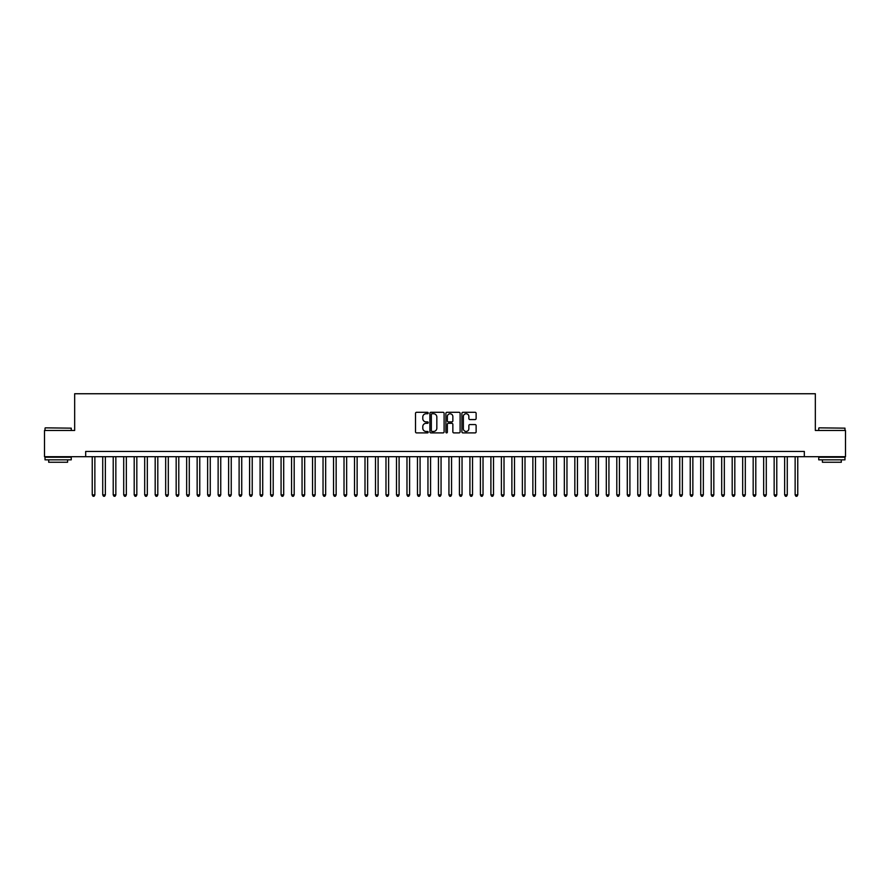 <?xml version="1.0" encoding="UTF-8"?>
<svg xmlns="http://www.w3.org/2000/svg" width="890" height="890" viewBox="0 0 890 890"><rect width="100%" height="100%" fill="white"/><g stroke="black" fill="none" stroke-linecap="round" stroke-linejoin="round"><path stroke-width="1.33" d="M428.212 413.027A0.723 0.723 0 0 0 427.489 412.304L416.553 412.304A1.035 1.035 0 0 0 415.519 413.338L415.519 431.873A1.035 1.035 0 0 0 416.553 432.896L427.489 432.896A0.723 0.723 0 0 0 428.212 432.173A0.723 0.723 0 0 0 427.489 431.461L426.076 431.461A3.293 3.293 0 0 1 422.783 428.157L422.783 426.622A3.293 3.293 0 0 1 426.076 423.317L427.489 423.317A0.723 0.723 0 0 0 428.212 422.605A0.723 0.723 0 0 0 427.489 421.882L426.076 421.882A3.293 3.293 0 0 1 422.783 418.589L422.783 417.043A3.293 3.293 0 0 1 426.076 413.75L427.489 413.75A0.723 0.723 0 0 0 428.212 413.027M475.093 419.568A1.035 1.035 0 0 0 476.128 418.534L476.128 413.338A1.035 1.035 0 0 0 475.093 412.304L462.945 412.304A1.035 1.035 0 0 0 461.91 413.338L461.91 431.873A1.035 1.035 0 0 0 462.945 432.896L475.093 432.896A1.035 1.035 0 0 0 476.128 431.873L476.128 425.587A1.035 1.035 0 0 0 475.093 424.563L469.898 424.563A1.035 1.035 0 0 0 468.863 425.587L468.863 428.702A2.759 2.759 0 0 1 466.115 431.461A2.759 2.759 0 0 1 463.356 428.702L463.356 416.498A2.759 2.759 0 0 1 466.115 413.75A2.759 2.759 0 0 1 468.863 416.498L468.863 418.534A1.035 1.035 0 0 0 469.898 419.568L475.093 419.568M85.674 456.692L44.5 456.692L44.5 430.471L74.66 430.471L74.66 393.747L815.34 393.747L815.34 430.471L845.5 430.471L845.5 456.692L804.326 456.692L804.326 451.453L85.674 451.453L85.674 456.692L804.326 456.692M444.099 413.338A1.035 1.035 0 0 0 443.064 412.304L430.916 412.304A1.035 1.035 0 0 0 429.892 413.338L429.892 431.873A1.035 1.035 0 0 0 430.916 432.896L443.064 432.896A1.035 1.035 0 0 0 444.099 431.873L444.099 413.338M446.936 412.304L459.084 412.304A1.035 1.035 0 0 1 460.108 413.338L460.108 431.873A1.035 1.035 0 0 1 459.084 432.896L453.878 432.896A1.035 1.035 0 0 1 452.854 431.873L452.854 424.352A1.035 1.035 0 0 0 451.82 423.317L448.371 423.317A1.035 1.035 0 0 0 447.347 424.352L447.347 432.173A0.723 0.723 0 0 1 446.624 432.896A0.723 0.723 0 0 1 445.901 432.173L445.901 413.338A1.035 1.035 0 0 1 446.936 412.304M432.051 413.75A0.723 0.723 0 0 0 431.327 414.462L431.327 430.738A0.723 0.723 0 0 0 432.051 431.461L433.541 431.461A3.293 3.293 0 0 0 436.834 428.157L436.834 417.043A3.293 3.293 0 0 0 433.541 413.75L432.051 413.75M452.854 416.553A2.759 2.759 0 0 0 450.095 413.794A2.759 2.759 0 0 0 447.347 416.553L447.347 420.848A1.035 1.035 0 0 0 448.371 421.882L451.82 421.882A1.035 1.035 0 0 0 452.854 420.848L452.854 416.553M92.237 456.692L92.237 494.885L94.863 494.885L94.863 456.692M94.863 494.885L94.073 496.253L93.016 496.253L92.237 494.885M45.334 427.845L71.256 428.157L45.334 427.845M58.139 459.841L45.023 459.841L45.023 457.226L71.256 457.226L71.256 459.841L58.139 459.841M67.584 459.841L67.584 462.255L48.694 462.255L48.694 459.841M819.067 427.845L844.977 428.157L819.067 427.845M831.861 459.841L818.744 459.841L818.744 457.226L844.977 457.226L844.977 459.841L831.861 459.841M841.306 459.841L841.306 462.255L822.416 462.255L822.416 459.841M102.728 456.692L102.728 494.885L105.354 494.885L105.354 456.692M105.354 494.885L104.564 496.253L103.518 496.253L102.728 494.885M113.219 456.692L113.219 494.885L115.845 494.885L115.845 456.692M115.845 494.885L115.055 496.253L114.009 496.253L113.219 494.885M123.71 456.692L123.71 494.885L126.336 494.885L126.336 456.692M126.336 494.885L125.546 496.253L124.5 496.253L123.71 494.885M134.201 456.692L134.201 494.885L136.826 494.885L136.826 456.692M136.826 494.885L136.037 496.253L134.991 496.253L134.201 494.885M144.692 456.692L144.692 494.885L147.317 494.885L147.317 456.692M147.317 494.885L146.527 496.253L145.482 496.253L144.692 494.885M155.183 456.692L155.183 494.885L157.808 494.885L157.808 456.692M157.808 494.885L157.018 496.253L155.972 496.253L155.183 494.885M165.673 456.692L165.673 494.885L168.299 494.885L168.299 456.692M168.299 494.885L167.509 496.253L166.463 496.253L165.673 494.885M176.164 456.692L176.164 494.885L178.79 494.885L178.79 456.692M178.79 494.885L178 496.253L176.954 496.253L176.164 494.885M186.655 456.692L186.655 494.885L189.281 494.885L189.281 456.692M189.281 494.885L188.491 496.253L187.445 496.253L186.655 494.885M197.146 456.692L197.146 494.885L199.772 494.885L199.772 456.692M199.772 494.885L198.982 496.253L197.936 496.253L197.146 494.885M207.637 456.692L207.637 494.885L210.263 494.885L210.263 456.692M210.263 494.885L209.473 496.253L208.427 496.253L207.637 494.885M218.128 456.692L218.128 494.885L220.753 494.885L220.753 456.692M220.753 494.885L219.964 496.253L218.918 496.253L218.128 494.885M228.619 456.692L228.619 494.885L231.244 494.885L231.244 456.692M231.244 494.885L230.454 496.253L229.409 496.253L228.619 494.885M239.11 456.692L239.11 494.885L241.735 494.885L241.735 456.692M241.735 494.885L240.945 496.253L239.899 496.253L239.11 494.885M249.601 456.692L249.601 494.885L252.226 494.885L252.226 456.692M252.226 494.885L251.436 496.253L250.39 496.253L249.601 494.885M260.091 456.692L260.091 494.885L262.717 494.885L262.717 456.692M262.717 494.885L261.927 496.253L260.881 496.253L260.091 494.885M270.582 456.692L270.582 494.885L273.208 494.885L273.208 456.692M273.208 494.885L272.418 496.253L271.372 496.253L270.582 494.885M281.073 456.692L281.073 494.885L283.699 494.885L283.699 456.692M283.699 494.885L282.909 496.253L281.863 496.253L281.073 494.885M291.564 456.692L291.564 494.885L294.19 494.885L294.19 456.692M294.19 494.885L293.4 496.253L292.354 496.253L291.564 494.885M302.055 456.692L302.055 494.885L304.68 494.885L304.68 456.692M304.68 494.885L303.891 496.253L302.845 496.253L302.055 494.885M312.546 456.692L312.546 494.885L315.171 494.885L315.171 456.692M315.171 494.885L314.381 496.253L313.336 496.253L312.546 494.885M323.037 456.692L323.037 494.885L325.662 494.885L325.662 456.692M325.662 494.885L324.872 496.253L323.827 496.253L323.037 494.885M333.528 456.692L333.528 494.885L336.153 494.885L336.153 456.692M336.153 494.885L335.363 496.253L334.317 496.253L333.528 494.885M344.018 456.692L344.018 494.885L346.644 494.885L346.644 456.692M346.644 494.885L345.854 496.253L344.808 496.253L344.018 494.885M354.509 456.692L354.509 494.885L357.135 494.885L357.135 456.692M357.135 494.885L356.345 496.253L355.299 496.253L354.509 494.885M365 456.692L365 494.885L367.626 494.885L367.626 456.692M367.626 494.885L366.836 496.253L365.79 496.253L365 494.885M375.491 456.692L375.491 494.885L378.117 494.885L378.117 456.692M378.117 494.885L377.327 496.253L376.281 496.253L375.491 494.885M385.982 456.692L385.982 494.885L388.607 494.885L388.607 456.692M388.607 494.885L387.829 496.253L386.772 496.253L385.982 494.885M396.484 456.692L396.484 494.885L399.098 494.885L399.098 456.692M399.098 494.885L398.32 496.253L397.263 496.253L396.484 494.885M406.975 456.692L406.975 494.885L409.589 494.885L409.589 456.692M409.589 494.885L408.81 496.253L407.753 496.253L406.975 494.885M417.466 456.692L417.466 494.885L420.08 494.885L420.08 456.692M420.08 494.885L419.301 496.253L418.244 496.253L417.466 494.885M427.957 456.692L427.957 494.885L430.571 494.885L430.571 456.692M430.571 494.885L429.792 496.253L428.735 496.253L427.957 494.885M438.447 456.692L438.447 494.885L441.062 494.885L441.062 456.692M441.062 494.885L440.283 496.253L439.226 496.253L438.447 494.885M448.938 456.692L448.938 494.885L451.553 494.885L451.553 456.692M451.553 494.885L450.774 496.253L449.717 496.253L448.938 494.885M459.429 456.692L459.429 494.885L462.043 494.885L462.043 456.692M462.043 494.885L461.265 496.253L460.208 496.253L459.429 494.885M469.92 456.692L469.92 494.885L472.534 494.885L472.534 456.692M472.534 494.885L471.756 496.253L470.699 496.253L469.92 494.885M480.411 456.692L480.411 494.885L483.025 494.885L483.025 456.692M483.025 494.885L482.247 496.253L481.19 496.253L480.411 494.885M490.902 456.692L490.902 494.885L493.516 494.885L493.516 456.692M493.516 494.885L492.737 496.253L491.68 496.253L490.902 494.885M501.393 456.692L501.393 494.885L504.018 494.885L504.018 456.692M504.018 494.885L503.228 496.253L502.171 496.253L501.393 494.885M511.884 456.692L511.884 494.885L514.509 494.885L514.509 456.692M514.509 494.885L513.719 496.253L512.673 496.253L511.884 494.885M522.374 456.692L522.374 494.885L525 494.885L525 456.692M525 494.885L524.21 496.253L523.164 496.253L522.374 494.885M532.865 456.692L532.865 494.885L535.491 494.885L535.491 456.692M535.491 494.885L534.701 496.253L533.655 496.253L532.865 494.885M543.356 456.692L543.356 494.885L545.982 494.885L545.982 456.692M545.982 494.885L545.192 496.253L544.146 496.253L543.356 494.885M553.847 456.692L553.847 494.885L556.472 494.885L556.472 456.692M556.472 494.885L555.683 496.253L554.637 496.253L553.847 494.885M564.338 456.692L564.338 494.885L566.963 494.885L566.963 456.692M566.963 494.885L566.173 496.253L565.128 496.253L564.338 494.885M574.829 456.692L574.829 494.885L577.454 494.885L577.454 456.692M577.454 494.885L576.664 496.253L575.619 496.253L574.829 494.885M585.32 456.692L585.32 494.885L587.945 494.885L587.945 456.692M587.945 494.885L587.155 496.253L586.11 496.253L585.32 494.885M595.81 456.692L595.81 494.885L598.436 494.885L598.436 456.692M598.436 494.885L597.646 496.253L596.6 496.253L595.81 494.885M606.301 456.692L606.301 494.885L608.927 494.885L608.927 456.692M608.927 494.885L608.137 496.253L607.091 496.253L606.301 494.885M616.792 456.692L616.792 494.885L619.418 494.885L619.418 456.692M619.418 494.885L618.628 496.253L617.582 496.253L616.792 494.885M627.283 456.692L627.283 494.885L629.909 494.885L629.909 456.692M629.909 494.885L629.119 496.253L628.073 496.253L627.283 494.885M637.774 456.692L637.774 494.885L640.399 494.885L640.399 456.692M640.399 494.885L639.61 496.253L638.564 496.253L637.774 494.885M648.265 456.692L648.265 494.885L650.89 494.885L650.89 456.692M650.89 494.885L650.101 496.253L649.055 496.253L648.265 494.885M658.756 456.692L658.756 494.885L661.381 494.885L661.381 456.692M661.381 494.885L660.591 496.253L659.546 496.253L658.756 494.885M669.247 456.692L669.247 494.885L671.872 494.885L671.872 456.692M671.872 494.885L671.082 496.253L670.037 496.253L669.247 494.885M679.738 456.692L679.738 494.885L682.363 494.885L682.363 456.692M682.363 494.885L681.573 496.253L680.527 496.253L679.738 494.885M690.228 456.692L690.228 494.885L692.854 494.885L692.854 456.692M692.854 494.885L692.064 496.253L691.018 496.253L690.228 494.885M700.719 456.692L700.719 494.885L703.345 494.885L703.345 456.692M703.345 494.885L702.555 496.253L701.509 496.253L700.719 494.885M711.21 456.692L711.21 494.885L713.836 494.885L713.836 456.692M713.836 494.885L713.046 496.253L712 496.253L711.21 494.885M721.701 456.692L721.701 494.885L724.327 494.885L724.327 456.692M724.327 494.885L723.537 496.253L722.491 496.253L721.701 494.885M732.192 456.692L732.192 494.885L734.817 494.885L734.817 456.692M734.817 494.885L734.028 496.253L732.982 496.253L732.192 494.885M742.683 456.692L742.683 494.885L745.308 494.885L745.308 456.692M745.308 494.885L744.518 496.253L743.473 496.253L742.683 494.885M753.174 456.692L753.174 494.885L755.799 494.885L755.799 456.692M755.799 494.885L755.009 496.253L753.964 496.253L753.174 494.885M763.665 456.692L763.665 494.885L766.29 494.885L766.29 456.692M766.29 494.885L765.5 496.253L764.454 496.253L763.665 494.885M774.155 456.692L774.155 494.885L776.781 494.885L776.781 456.692M776.781 494.885L775.991 496.253L774.945 496.253L774.155 494.885M784.646 456.692L784.646 494.885L787.272 494.885L787.272 456.692M787.272 494.885L786.482 496.253L785.436 496.253L784.646 494.885M795.137 456.692L795.137 494.885L797.763 494.885L797.763 456.692M797.763 494.885L796.984 496.253L795.927 496.253L795.137 494.885M45.023 430.471L45.023 428.157M71.256 430.471L71.256 428.157M818.744 430.471L818.744 428.157M844.977 430.471L844.977 428.157"/></g></svg>
